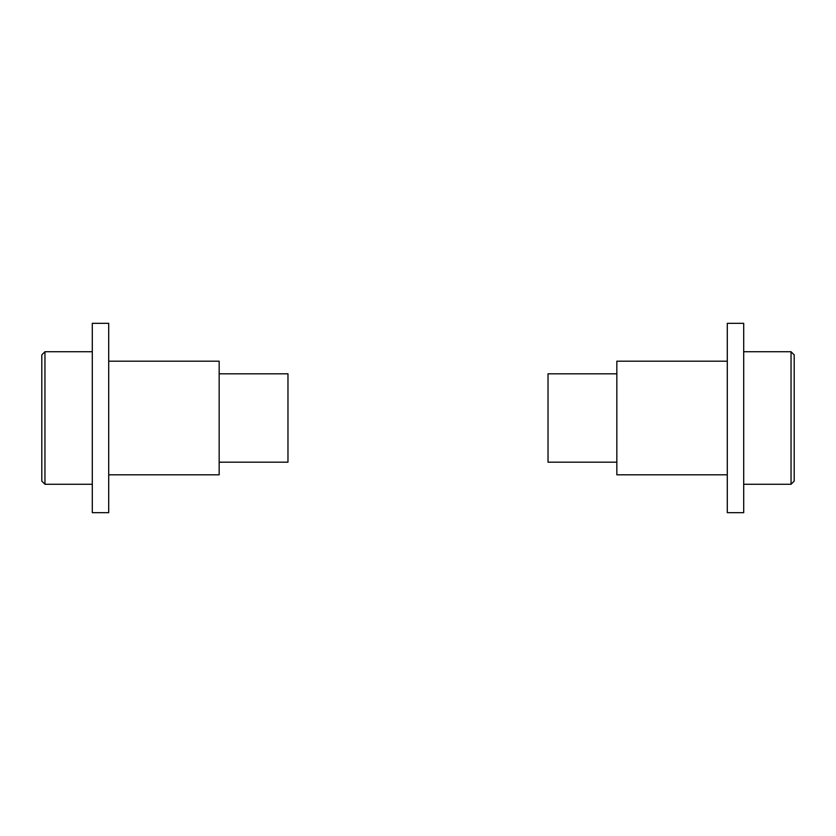 <?xml version="1.0" encoding="UTF-8"?>
<svg xmlns="http://www.w3.org/2000/svg" width="836" height="836" viewBox="0 0 836 836"><rect width="100%" height="100%" fill="white"/><g stroke="black" fill="none" stroke-linecap="round" stroke-linejoin="round"><path stroke-width="1.25" d="M41.8 481.118L41.8 354.882L44.956 351.726L44.956 484.274L41.8 481.118M92.294 351.726L44.956 351.726M92.294 484.274L44.956 484.274M108.711 512.677L108.711 323.323L92.294 323.323L92.294 512.677L108.711 512.677M219.168 462.183L287.971 462.183L287.971 373.817L219.168 373.817M791.044 351.726L794.2 354.882L794.2 481.118L791.044 484.274L791.044 351.726L743.706 351.726M791.044 484.274L743.706 484.274M743.706 512.677L743.706 323.323L727.289 323.323L727.289 512.677L743.706 512.677M616.832 373.817L548.029 373.817L548.029 462.183L616.832 462.183M108.711 361.194L219.168 361.194L219.168 474.806L108.711 474.806M727.289 474.806L616.832 474.806L616.832 361.194L727.289 361.194"/></g></svg>
